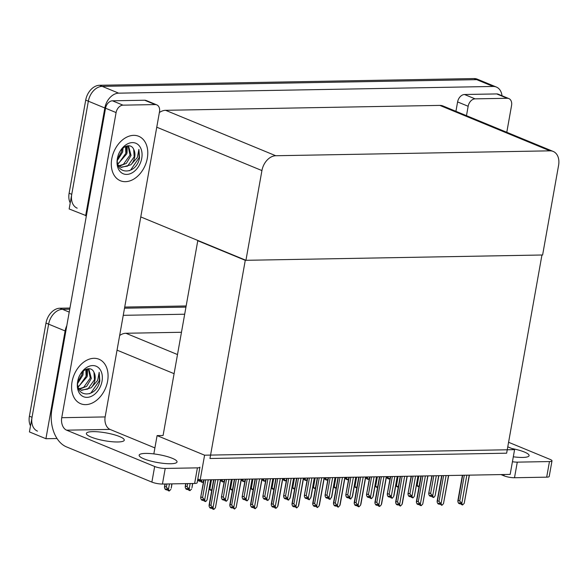 <?xml version="1.0" encoding="UTF-8"?>
<svg xmlns="http://www.w3.org/2000/svg" width="588" height="588" viewBox="0 0 588 588"><rect width="100%" height="100%" fill="white"/><g stroke="black" fill="none" stroke-linecap="round" stroke-linejoin="round"><path stroke-width="0.88" d="M57.036 438.523L45.923 438.721L29.429 431.915L48.628 324.15A15.192 10.775 -67.6 0 1 62.46 309.317L69.744 309.185L62.46 309.317A15.192 10.775 -67.6 0 0 48.628 324.15L32.039 417.289A15.192 10.775 -67.6 0 0 37.47 431.129M124.516 308.208L185.948 307.105L124.516 308.208M123.252 315.322L184.683 314.227M45.923 438.721L65.121 330.948A15.192 10.775 -67.6 0 1 66.804 325.686M181.464 332.271L125.883 333.264A15.192 10.775 112.4 0 0 119.651 335.513M514.581 449.644L204.587 455.193L200.177 479.962L510.171 474.413L514.581 449.644L507.775 446.836M200.177 479.962L197.825 479M198.45 240.713L197.774 240.727L163.082 435.495L157.092 435.605L153.835 453.907M204.587 455.193L157.092 435.605M197.774 240.727L245.269 260.315L541.945 255.001L506.643 453.186L209.967 458.5L245.269 260.315M86.385 215.752L69.149 208.96L88.347 101.187A15.192 10.775 -67.6 0 1 102.18 86.362L476.692 79.659A15.192 10.775 -67.6 0 1 479.874 80.24A15.192 10.775 -67.6 0 0 476.692 79.659L102.18 86.362A15.192 10.775 -67.6 0 0 88.347 101.187L71.751 194.334A15.192 10.775 -67.6 0 0 77.19 208.174M85.635 215.767L104.833 107.994A15.192 10.775 -67.6 0 1 118.666 93.161L493.178 86.458A15.192 10.775 -67.6 0 1 496.368 87.046A15.192 10.775 -67.6 0 1 501.998 95.756M245.938 260.3L542.614 254.994L558.6 165.265A15.192 10.775 112.4 0 0 553.168 151.425A15.192 10.775 112.4 0 0 549.978 150.837L275.757 155.739A15.192 10.775 112.4 0 0 261.925 170.571L245.938 260.3L140.775 216.928M553.168 151.425L443.007 105.987A15.192 10.775 112.4 0 0 439.824 105.399L165.596 110.309A15.192 10.775 112.4 0 0 159.37 112.551M30.51 425.881A15.192 10.775 -67.6 0 1 29.4 416.201L45.989 323.062A15.192 10.775 -67.6 0 1 59.822 308.23L69.943 308.046M124.722 307.068L186.153 305.966M70.222 202.919A15.192 10.775 -67.6 0 1 69.112 193.246L85.708 100.1A15.192 10.775 -67.6 0 1 99.541 85.267L474.053 78.564A15.192 10.775 -67.6 0 1 477.235 79.152L496.368 87.046M166.654 489.892L167.345 489.363L166.022 488.812L166.566 489.951L166.786 489.128M166.926 489.179L166.794 489.951M166.566 489.951L165.243 489.407L164.493 487.805L164.846 486.467L166.36 487.092L166.918 483.961M171.828 483.873L171.24 488.165M170.843 489.392L169.204 491.039L167.881 490.495L167.345 489.356M166.36 487.092L168.447 489.436L169.432 483.917M169.204 491.039L168.447 489.436M164.985 483.998L164.456 486.974L165.287 483.99M200.927 479.948L202.294 482.388L200.978 481.844L200.442 480.697L199.119 480.153L199.655 481.3L198.34 480.756L197.737 479.477M201.544 480.786L201.691 479.94M202.294 482.388L203.58 481.175M200.023 480.528L199.891 481.293L200.442 480.705M199.655 481.3L199.883 480.47M221.661 479.58L223.028 482.013L221.713 481.469L220.551 480.073M222.271 480.411L222.426 479.565M223.028 482.013L224.315 480.808M220.757 480.153L220.618 480.925L221.176 480.337M220.397 480.925L220.618 480.102M187.388 489.517L188.079 488.988L186.756 488.437L187.293 489.584L187.521 488.753M187.66 488.812L187.521 489.576M187.293 489.584L185.977 489.04L185.22 487.437L185.573 486.1L187.094 486.724L187.653 483.593M192.555 483.505L191.975 487.79M191.57 489.025L189.931 490.671L188.616 490.127L188.079 488.981M187.094 486.724L189.182 489.069L190.159 483.549M189.931 490.671L189.182 489.069M185.72 483.623L185.191 486.607L186.014 483.623M211.952 489.091L210.974 490.296L209.13 489.297M209.365 487.952L209.909 488.694L211.504 479.764M210.666 490.296L209.909 488.694M232.679 488.724L231.701 489.922L229.864 488.922M230.099 487.584L230.643 488.327L232.231 479.389M231.4 489.929L230.643 488.327M253.413 488.349L252.436 489.554L250.591 488.555M250.833 487.209L251.37 487.952L252.965 479.022M252.127 489.554L251.37 487.952M202.867 500.417L203.566 499.888L204.095 501.027L205.726 501.564L207.057 499.925L210.827 479.771M203.147 499.712L203.007 500.476M203.007 499.653L202.86 500.476L201.456 499.94L200.706 498.33L201.059 497L202.573 497.624L205.741 479.867M203.558 499.881L202.243 499.337L202.779 500.484M210.644 479.779L207.057 499.925M202.573 497.624L204.661 499.969L208.248 479.823M205.418 501.571L204.661 499.969M203.808 479.896L200.67 497.507L204.109 479.896M213.914 479.72L209.438 504.864L210.952 505.489L215.546 479.69M220.456 479.602L215.436 507.789L213.797 509.436L213.04 507.826L218.06 479.646M213.62 479.727L209.049 505.371L209.438 504.864L209.078 506.195L209.835 507.797L211.158 508.341L210.614 507.201L211.937 507.745L212.474 508.892L213.797 509.436M210.952 505.489L213.04 507.826M211.518 507.576L211.386 508.341L211.937 507.753M215.436 507.789L220.632 479.595M211.158 508.341L211.379 507.517M511.913 448.541A19.242 3.984 -169.9 0 1 529.097 455.641A19.242 3.984 -169.9 0 1 522.688 457.442A19.242 3.984 -169.9 0 1 513.309 456.795M475.067 98.858A7.593 5.388 112.4 0 0 468.151 106.274L457.596 101.922A7.593 5.388 -67.6 0 1 464.513 94.506L475.067 98.858L507.253 98.284L496.698 93.926A7.593 5.388 -67.6 0 1 498.293 94.22L508.848 98.578A7.593 5.388 112.4 0 0 507.253 98.284M464.513 94.506L496.698 93.926M457.596 101.922L455.928 111.316M551.992 460.852L549.214 476.456A7.593 1.573 -169.9 0 1 546.686 477.162L549.464 461.558A7.593 1.573 10.1 0 0 551.992 460.852A7.593 1.573 10.1 0 0 550.133 459.419L508.583 442.279M512.435 461.712A7.593 1.573 10.1 0 0 517.286 462.139L514.5 477.743L546.686 477.162M514.5 477.743A7.593 1.573 -169.9 0 1 503.945 475.802L504.173 474.523M500.983 474.582L503.945 475.802M517.286 462.139L549.464 461.558M506.79 132.293L511.56 105.495A7.593 5.388 112.4 0 0 508.848 98.578M466.482 115.667L468.151 106.274M145.559 453.407A19.242 3.984 -169.9 0 1 166.213 456.295A19.242 3.984 -169.9 0 1 177.039 461.947A19.242 3.984 -169.9 0 1 170.63 463.741A19.242 3.984 -169.9 0 1 149.977 460.845A19.242 3.984 -169.9 0 1 139.15 455.2A19.242 3.984 -169.9 0 1 145.559 453.407M92.794 431.636A19.242 3.984 -169.9 0 1 113.447 434.532A19.242 3.984 -169.9 0 1 124.266 440.184A19.242 3.984 -169.9 0 1 117.857 441.978A19.242 3.984 -169.9 0 1 97.204 439.082A19.242 3.984 -169.9 0 1 86.385 433.43A19.242 3.984 -169.9 0 1 92.794 431.636M111.771 158.833A24.049 17.067 112.4 0 0 120.378 180.744A24.049 17.067 112.4 0 0 147.323 158.194A24.049 17.067 112.4 0 0 138.717 136.284A24.049 17.067 112.4 0 0 111.771 158.833A24.049 17.067 -67.6 0 1 138.717 136.284A24.049 17.067 -67.6 0 1 147.323 158.194A24.049 17.067 -67.6 0 1 120.378 180.744A24.049 17.067 -67.6 0 1 111.771 158.833M72.059 381.788A24.049 17.067 112.4 0 0 80.659 403.706A24.049 17.067 112.4 0 0 107.604 381.156A24.049 17.067 112.4 0 0 99.004 359.239A24.049 17.067 112.4 0 0 72.059 381.788A24.049 17.067 -67.6 0 1 99.004 359.239A24.049 17.067 -67.6 0 1 107.604 381.156A24.049 17.067 -67.6 0 1 80.659 403.706A24.049 17.067 -67.6 0 1 72.059 381.788M123.01 105.156A7.593 5.388 112.4 0 0 116.093 112.573L105.539 108.221A7.593 5.388 -67.6 0 1 112.455 100.805L123.01 105.156L155.195 104.583L144.641 100.232A7.593 5.388 -67.6 0 1 146.228 100.526L156.783 104.877A7.593 5.388 112.4 0 0 155.195 104.583M112.455 100.805L144.641 100.232M105.539 108.221L51.884 409.446A30.378 20.462 -91 0 0 66.459 446.873L151.88 482.101L154.666 466.497L66.606 430.173A10.128 6.821 89 0 1 61.74 417.7L116.093 112.573M197.156 482.755A7.593 1.573 -169.9 0 1 194.628 483.468L197.406 467.864A7.593 1.573 10.1 0 0 199.935 467.151L197.156 482.755M154.666 466.497A7.593 1.573 10.1 0 0 165.221 468.438L162.442 484.042L194.628 483.468M162.442 484.042A7.593 1.573 -169.9 0 1 151.88 482.101M165.221 468.438L197.406 467.864M154.901 447.916L110.007 429.402L66.606 430.173M61.74 417.7L105.149 416.929L159.502 111.801A7.593 5.388 112.4 0 0 156.783 104.877M105.149 416.929A10.128 6.821 -91 0 0 110.007 429.402M223.602 500.05L224.293 499.521L224.829 500.653L226.454 501.189L227.791 499.55L231.554 479.404M223.874 499.337L223.741 500.109M223.734 499.278L223.587 500.109L222.191 499.565L221.433 497.962L221.794 496.625L223.308 497.25L226.468 479.492M224.293 499.513L222.97 498.969L223.514 500.109M231.378 479.404L227.791 499.55M223.308 497.25L225.395 499.594L228.982 479.448M226.152 501.196L225.395 499.594M224.542 479.529L221.404 497.132L224.836 479.521M244.329 499.675L245.027 499.146L245.564 500.285L247.188 500.822L248.518 499.183L252.289 479.029M244.608 498.969L244.468 499.734M244.468 498.911L244.321 499.734L242.925 499.197L242.168 497.595L242.521 496.257L244.035 496.882L247.203 479.124M245.02 499.139L243.704 498.595L244.24 499.741M252.105 479.036L248.518 499.183M244.035 496.882L246.122 499.227L249.716 479.08M246.879 500.829L246.122 499.227M245.269 479.154L242.138 496.764L245.571 479.154M265.063 499.308L265.754 498.778L266.291 499.91L267.915 500.447L269.253 498.808L273.016 478.661M265.335 498.595L265.203 499.366M265.195 498.536L265.048 499.366L263.652 498.822L262.895 497.22L263.255 495.882L264.769 496.507L267.93 478.75M265.754 498.771L264.431 498.227L264.975 499.366M272.839 478.661L269.253 498.808M264.769 496.507L266.856 498.852L270.443 478.705M267.613 500.454L266.856 498.852M266.004 478.786L262.865 496.39L266.298 478.779M234.649 479.345L230.165 504.489L231.679 505.114L236.28 479.316M241.183 479.227L236.163 507.415L234.524 509.061L233.767 507.459L238.794 479.271M234.347 479.352L229.783 504.996L230.165 504.489L229.812 505.827L230.569 507.429L231.885 507.973L231.349 506.827L234.524 509.061M231.679 505.114L233.767 507.459M232.253 507.201L232.113 507.966L232.672 507.378M236.163 507.415L241.367 479.227M231.885 507.973L232.113 507.143M255.376 478.977L250.9 504.122L252.414 504.747L257.007 478.948M261.917 478.86L256.897 507.047L255.258 508.694L254.501 507.084L259.521 478.904M255.082 478.985L250.51 504.629L250.9 504.122L250.547 505.452L251.296 507.054L252.619 507.606L252.083 506.459L253.399 507.003L253.935 508.15L255.258 508.694M252.414 504.747L254.501 507.084M252.98 506.834L252.847 507.598L253.399 507.01M256.897 507.047L262.094 478.852M252.619 507.606L252.847 506.775M276.11 478.603L271.627 503.747L273.148 504.372L277.742 478.573M282.652 478.485L277.624 506.672L275.985 508.319L275.235 506.716L280.255 478.529M275.809 478.61L271.244 504.254L271.627 503.747L271.274 505.085L272.031 506.687L273.346 507.231L272.81 506.084L274.133 506.628L274.669 507.775L275.985 508.319M273.148 504.372L275.235 506.716M273.714 506.459L273.574 507.224L274.133 506.635M277.624 506.672L278.028 505.437M273.346 507.231L273.574 506.4M296.837 478.235L292.361 503.379L293.875 504.004L298.469 478.206M303.379 478.118L298.359 506.305L296.719 507.951L295.962 506.349L300.983 478.162M296.543 478.242L291.971 503.887L292.361 503.379L292.008 504.71L292.758 506.319L294.081 506.863L293.544 505.717L296.719 507.951M293.875 504.004L295.962 506.349M294.448 506.092L294.309 506.856L294.867 506.268M298.359 506.305L298.755 505.07M294.081 506.863L294.309 506.033M99.835 380.848L99.335 382.972C94.683 398.664 74.522 397.165 77.939 380.693C79.306 370.499 90.802 364.516 93.97 372.329A11.444 8.122 112.4 0 1 94.991 379.958A11.444 8.122 112.4 0 1 91.147 387.771L97.659 380.451L99.174 372.292L99.835 380.848M102.033 381.252A16.508 11.716 -67.6 0 1 87.002 397.37A16.508 11.716 -67.6 0 1 77.631 381.693A16.508 11.716 -67.6 0 1 92.661 365.567A16.508 11.716 -67.6 0 1 102.033 381.252M78.248 387.771L81.445 390.395L91.147 387.771M80.931 390.153L87.847 389.08L94.477 379.745L93.97 372.329M79.064 388.764L83.658 387.352L90.287 378.018L88.34 368.735M79.505 389.183L86.664 386.323L91.331 378.451L88.781 368.727M77.917 386.397L79.468 385.625L86.098 376.291L85.826 369.367M78.079 387.132L87.142 376.724L86.532 369.095M77.763 381.943L81.908 374.563L82.291 371.917M77.675 383.383L82.952 374.997L83.327 370.947M89.501 393.725L90.971 392.931L99.401 380.671L99.174 372.292M87.333 375.828L87.538 368.83M139.547 157.893L139.047 160.017C134.395 175.709 114.241 174.21 117.651 157.738C119.019 147.544 130.514 141.554 133.689 149.367A11.444 8.122 112.4 0 1 134.711 157.003A11.444 8.122 112.4 0 1 130.867 164.816L137.371 157.488L138.893 149.337L139.547 157.893M141.745 158.297A16.508 11.716 -67.6 0 1 126.714 174.416A16.508 11.716 -67.6 0 1 117.343 158.731A16.508 11.716 -67.6 0 1 132.381 142.612A16.508 11.716 -67.6 0 1 141.745 158.297M117.968 164.816L121.165 167.44L130.867 164.816M120.643 167.198L127.559 166.125L134.189 156.79L133.689 149.367M118.783 165.801L123.37 164.397L129.999 155.063L128.059 145.78M119.217 166.22L126.383 163.361L131.05 155.489L128.5 145.773M117.629 163.442L119.18 162.67L125.81 153.336L125.538 146.412M117.791 164.177L126.861 153.762L126.244 146.14M117.475 158.981L121.62 151.608L122.003 148.962M117.387 160.428L122.672 152.035L123.039 147.992M129.22 170.77L130.683 169.976L139.113 157.716L138.893 149.337M127.045 152.873L127.258 145.875M285.79 498.933L286.488 498.404L287.025 499.543L288.649 500.079L290.384 497.205M286.069 498.227L285.93 498.991M285.93 498.168L285.783 498.991L284.386 498.455L283.629 496.853L283.982 495.515L285.503 496.14L288.664 478.382M286.488 498.396L285.165 497.852L285.702 498.999M293.574 478.294L289.98 498.44M285.503 496.14L287.591 498.484L291.178 478.338M288.341 500.087L287.591 498.484M286.731 478.411L283.6 496.022L287.032 478.411M306.524 498.565L307.223 498.036L307.752 499.168L309.384 499.712L311.111 496.838M306.804 497.852L306.664 498.624M306.664 497.801L306.517 498.624L305.113 498.08L304.363 496.478L304.716 495.14L306.23 495.765L309.398 478.007M307.215 498.029L305.9 497.485L306.436 498.624M314.301 477.919L310.714 498.065M306.23 495.765L308.318 498.11L311.905 477.963M309.075 499.712L308.318 498.11M307.465 478.044L304.327 495.647L307.759 478.037M327.259 498.19L327.95 497.661L328.486 498.8L330.111 499.337L331.845 496.463M327.531 497.485L327.398 498.249M327.391 497.426L327.244 498.256L325.848 497.713L325.091 496.11L325.451 494.773L326.965 495.397L330.125 477.64M327.95 497.654L326.627 497.11L327.163 498.256M335.035 477.552L331.448 497.698M326.965 495.397L329.052 497.742L332.639 477.596M329.802 499.344L329.052 497.742M328.2 477.676L325.061 495.28L328.494 477.669M242.396 479.205L243.763 481.645L242.44 481.102L241.278 479.698M243.006 480.043L243.153 479.198M243.763 481.645L245.042 480.44M241.484 479.786L241.352 480.55L241.903 479.962M241.131 480.558L241.345 479.727M263.123 478.838L264.49 481.271L263.174 480.727L262.013 479.33M263.733 479.668L263.887 478.823M264.49 481.271L265.776 480.065M262.219 479.411L262.079 480.183L262.638 479.595M261.858 480.183L262.079 479.36M283.857 478.463L285.224 480.903L283.901 480.359L282.747 478.955M284.467 479.301L284.621 478.456M285.224 480.903L286.503 479.698M282.946 479.044L282.813 479.808L283.365 479.22M282.593 479.815L282.813 478.985M317.571 477.86L313.095 503.005L314.609 503.629L319.203 477.831M324.113 477.743L319.093 505.93L317.454 507.576L316.697 505.974L321.717 477.787M317.277 477.868L312.706 503.512L313.095 503.005L312.735 504.342L313.492 505.945L314.815 506.488L314.271 505.342L317.454 507.576M314.609 503.629L316.697 505.974M315.175 505.717L315.043 506.488L315.594 505.893M319.093 505.93L319.49 504.702M314.815 506.488L315.036 505.658M338.306 477.493L333.822 502.637L335.336 503.262L339.938 477.463M344.84 477.375L339.82 505.562L338.181 507.209L337.424 505.606L342.444 477.419M338.004 477.5L333.44 503.144L333.822 502.637L333.469 503.967L334.227 505.577L335.542 506.121L335.006 504.974L338.181 507.209M335.336 503.262L337.424 505.606M335.91 505.349L335.77 506.114L336.329 505.526M339.82 505.562L340.217 504.328M335.542 506.121L335.77 505.29M359.033 477.118L354.557 502.262L356.071 502.887L360.664 477.089M365.574 477L360.554 505.188L358.915 506.834L358.158 505.232L363.178 477.044M358.739 477.125L354.167 502.769L354.557 502.262L354.204 503.6L354.954 505.202L356.277 505.746L355.733 504.607L357.056 505.151L357.592 506.29L358.915 506.834M356.071 502.887L358.158 505.232M356.637 504.974L356.504 505.746L357.056 505.151M360.554 505.188L360.951 503.96M356.277 505.746L356.497 504.916M274.14 487.981L273.163 489.179L271.325 488.18M271.56 486.842L272.104 487.584L273.692 478.647M272.861 489.187L272.104 487.584M294.875 487.606L293.897 488.812L292.052 487.812M292.295 486.467L292.839 487.209L294.426 478.279M293.588 488.812L292.839 487.209M315.609 487.239L314.631 488.437L312.787 487.437M313.022 486.1L313.566 486.842L315.161 477.904M314.323 488.444L313.566 486.842M347.986 497.823L348.684 497.294L349.221 498.426L350.845 498.969L352.572 496.096M348.265 497.11L348.125 497.882M348.125 497.058L347.978 497.882L346.582 497.338L345.825 495.735L346.178 494.398L347.692 495.022L350.86 477.265M348.677 497.286L347.361 496.742L347.898 497.882M355.762 477.177L352.175 497.323M347.692 495.022L349.779 497.367L353.373 477.221M350.536 498.969L349.779 497.367M348.927 477.302L345.795 494.905L349.228 477.294M368.72 497.448L369.411 496.919M368.992 496.742L368.86 497.507M368.852 496.684L368.705 497.514L367.309 496.97L366.552 495.368L366.912 494.03L368.426 494.655L371.587 476.897M376.496 476.809L372.91 496.956L371.572 498.595L369.948 498.058L369.411 496.911L368.088 496.368L368.632 497.514M372.91 496.956L373.306 495.721M368.426 494.655L370.514 497L374.1 476.853M371.271 498.602L370.514 497M369.661 476.934L366.522 494.537L369.955 476.927M389.447 497.08L390.145 496.551M389.726 496.368L389.587 497.139M389.587 496.316L389.44 497.139L388.043 496.595L387.286 494.993L387.639 493.655L389.16 494.287L392.321 476.523M397.231 476.434L393.637 496.581L392.306 498.227L390.682 497.683L390.138 496.544L388.822 496L389.359 497.139M393.637 496.581L394.041 495.353M389.16 494.287L391.248 496.625L394.835 476.478M391.998 498.227L391.248 496.625M390.388 476.559L387.257 494.163L390.689 476.552M410.181 496.706L410.88 496.176L411.409 497.316L413.041 497.852L414.371 496.213L418.141 476.06M410.453 496L410.321 496.764M410.321 495.941L410.174 496.772L408.77 496.228L408.021 494.626L408.373 493.288L409.887 493.913L413.055 476.155M410.872 496.169L409.557 495.625L410.093 496.772M417.958 476.067L414.371 496.213M409.887 493.913L411.975 496.257L415.562 476.111M412.732 497.86L411.975 496.257M411.122 476.192L407.984 493.795L411.416 476.184M430.916 496.338L431.607 495.809L432.143 496.941L433.768 497.485L435.105 495.838L438.868 475.692M431.188 495.625L431.055 496.397M431.048 495.574L430.901 496.397L429.505 495.853L428.748 494.251L429.1 492.913L430.622 493.545L433.782 475.78M431.607 495.802L430.284 495.258L430.82 496.397M438.692 475.692L435.105 495.838M430.622 493.545L432.709 495.882L436.296 475.736M433.459 497.485L432.709 495.882M428.718 493.428L432.151 475.81M304.584 478.095L305.951 480.528L304.635 479.984L303.474 478.588M305.201 478.926L305.348 478.081M305.951 480.528L307.237 479.323M303.68 478.669L303.54 479.44L304.099 478.852M303.32 479.44L303.54 478.617M325.318 477.728L326.685 480.161L325.37 479.617L324.209 478.213M325.928 478.558L326.083 477.713M326.685 480.161L327.972 478.955M324.414 478.301L324.275 479.066L324.833 478.478M324.054 479.073L324.275 478.242M346.053 477.353L347.42 479.786L346.097 479.242L344.935 477.846M346.663 478.184L346.81 477.338M347.42 479.786L348.699 478.581M345.141 477.926L345.009 478.698L345.56 478.11M344.788 478.698L345.002 477.875M366.78 476.986L368.147 479.418L366.831 478.875L365.67 477.471M367.39 477.816L367.544 476.971M368.147 479.418L369.433 478.213M365.876 477.559L365.736 478.323L366.295 477.735M365.515 478.331L365.736 477.5M387.514 476.611L388.881 479.044L387.558 478.5L386.397 477.103M388.124 477.441L388.278 476.596M388.881 479.044L390.16 477.838M386.603 477.184L386.47 477.956L387.022 477.368M386.25 477.956L386.47 477.133M379.767 476.75L375.284 501.895L376.805 502.52L381.399 476.721M386.309 476.633L381.281 504.82L379.642 506.466L378.892 504.864L383.913 476.677M379.466 476.758L374.901 502.402L375.284 501.895L374.931 503.225L375.688 504.835L377.004 505.379L376.467 504.232L377.79 504.776L378.327 505.923L379.642 506.466M376.805 502.52L378.892 504.864M377.371 504.607L377.231 505.371L377.79 504.783M381.281 504.82L381.685 503.585M377.004 505.379L377.231 504.548M400.494 476.376L396.018 501.52L397.532 502.145L402.126 476.346M407.036 476.265L402.016 504.445L400.377 506.092L399.62 504.489L404.64 476.302M400.2 476.383L395.628 502.027L396.018 501.52L395.665 502.858L396.415 504.46L397.738 505.004L397.201 503.865L400.377 506.092M397.532 502.145L399.62 504.489M398.105 504.232L397.966 505.004L398.524 504.408M402.016 504.445L402.412 503.218M397.738 505.004L397.966 504.173M421.228 476.008L416.752 501.152L418.266 501.777L422.86 475.979M427.77 475.89L422.75 504.078L421.111 505.724L420.354 504.122L425.374 475.935M420.927 476.015L416.363 501.66L416.752 501.152L416.392 502.483L417.149 504.092L418.472 504.636L417.928 503.49L419.251 504.034L419.788 505.18L421.111 505.724M418.266 501.777L420.354 504.122M418.832 503.865L418.7 504.629L419.251 504.041M422.75 504.078L427.946 475.89M418.472 504.636L418.693 503.806M441.963 475.633L437.479 500.778L438.993 501.402L443.595 475.604M448.497 475.523L443.477 503.703L441.838 505.349L441.081 503.747L446.101 475.56M441.661 475.641L437.097 501.285L437.479 500.778L437.127 502.115L437.884 503.718L439.199 504.261L438.663 503.122L441.838 505.349M438.993 501.402L441.081 503.747M439.567 503.49L439.427 504.261L439.986 503.673M443.477 503.703L448.681 475.516M439.199 504.261L439.427 503.431M462.69 475.266L458.214 500.41L459.728 501.035L464.322 475.236M469.231 475.148L464.211 503.335L462.572 504.982L461.815 503.379L466.835 475.192M462.396 475.273L457.824 500.917L458.214 500.41L457.854 501.748L458.611 503.35L459.934 503.894L459.39 502.747L460.713 503.291L461.249 504.438L462.572 504.982M459.728 501.035L461.815 503.379M460.294 503.122L460.161 503.887L460.713 503.299M464.211 503.335L469.408 475.148M459.934 503.894L460.154 503.063M336.336 486.864L335.358 488.069L333.521 487.07M333.756 485.725L334.3 486.467L335.888 477.537M335.05 488.069L334.3 486.467M357.07 486.496L356.093 487.695L354.248 486.695M354.49 485.357L355.027 486.1L356.622 477.162M355.784 487.702L355.027 486.1M377.797 486.122L376.82 487.327L374.982 486.327M375.217 484.982L375.761 485.725L377.349 476.795M376.518 487.327L375.761 485.725M398.532 485.754L397.554 486.952L395.709 485.953M395.952 484.615L396.496 485.357L398.083 476.42M397.245 486.96L396.496 485.357M419.259 485.379L418.288 486.585L416.444 485.585M416.679 484.24L417.223 484.982L418.818 476.052M417.98 486.585L417.223 484.982M174.092 373.681L117.049 350.154M69.222 312.103L59.822 308.23M65.121 330.948L45.989 323.062M177.495 354.549L125.883 333.264M493.178 86.458L474.053 78.564M118.666 93.161L99.541 85.267M104.833 107.994L85.708 100.1M549.978 150.837L439.824 105.399M275.757 155.739L165.596 110.309M261.925 170.571L156.761 127.199M29.4 416.201L32.039 417.289M69.112 193.246L71.751 194.334M172.005 483.873L171.24 488.187M192.739 483.498L191.967 487.812M282.828 478.485L278.021 505.467M303.562 478.118L298.755 505.092M293.75 478.287L290.376 497.227M314.484 477.919L311.111 496.86M335.211 477.544L331.838 496.485M324.289 477.743L319.482 504.725M345.024 477.375L340.217 504.35M365.751 477L360.951 503.982M355.946 477.177L352.572 496.118M376.673 476.802L373.299 495.743M397.407 476.434L394.034 495.375M431.857 475.817L428.718 493.42M386.485 476.633L381.678 503.607M407.219 476.258L402.412 503.24"/></g></svg>
